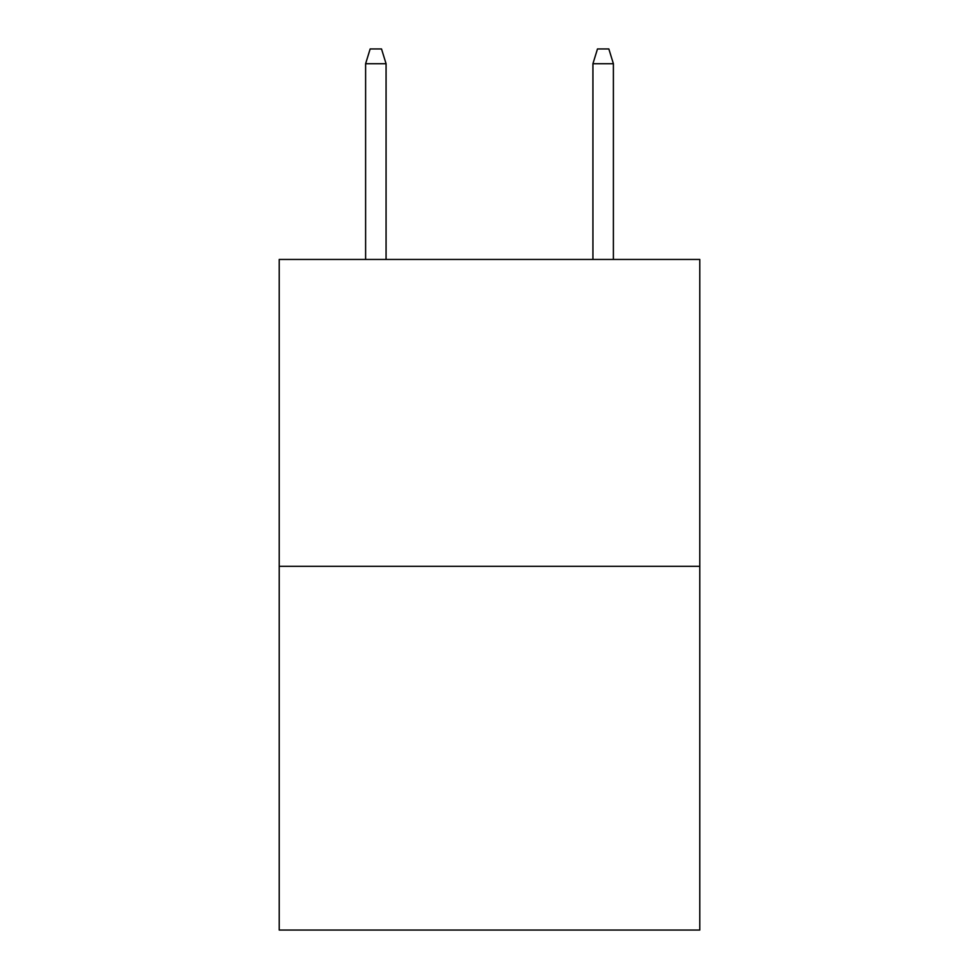 <?xml version="1.0" encoding="UTF-8"?>
<svg xmlns="http://www.w3.org/2000/svg" width="979" height="979" viewBox="0 0 979 979"><rect width="100%" height="100%" fill="white"/><g stroke="black" fill="none" stroke-linecap="round" stroke-linejoin="round"><path stroke-width="1.47" d="M699.777 566.339L699.777 259.447L279.223 259.447L279.223 930.05L699.777 930.05L699.777 566.339L279.223 566.339M386.069 259.447L386.069 63.721L365.608 63.721L365.608 259.447M365.608 63.721L370.16 48.95L381.516 48.95L386.069 63.721M592.931 63.721L597.484 48.95L608.84 48.95L613.392 63.721L592.931 63.721L592.931 259.447M613.392 63.721L613.392 259.447"/></g></svg>
